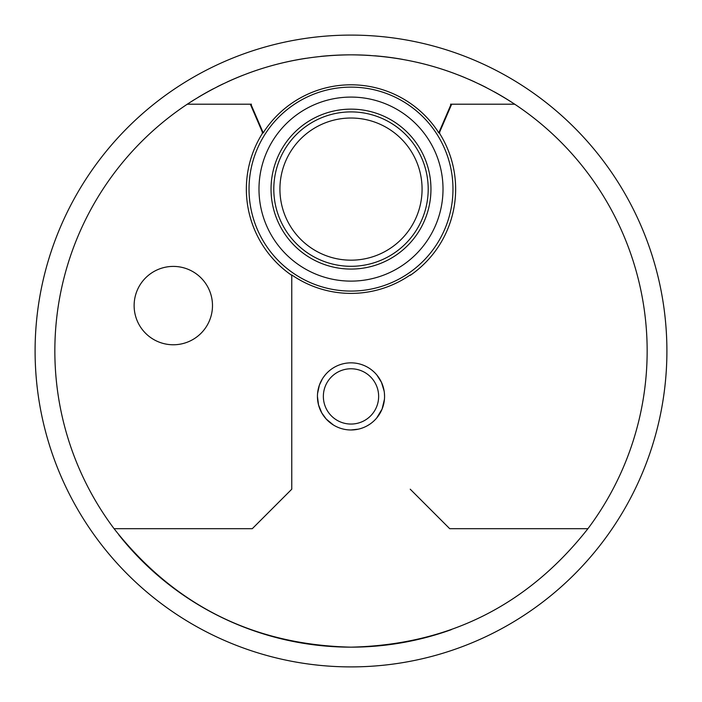 <?xml version="1.0" encoding="UTF-8"?>
<svg xmlns="http://www.w3.org/2000/svg" width="702" height="702" viewBox="0 0 702 702"><rect width="100%" height="100%" fill="white"/><g stroke="black" fill="none" stroke-linecap="round" stroke-linejoin="round"><path stroke-width="1.05" d="M351 666.9A315.9 315.9 0 0 0 666.9 351A315.9 315.9 0 0 0 351 35.1A315.9 315.9 0 0 0 35.1 351A315.9 315.9 0 0 0 351 666.9M494.305 91.822A296.156 296.156 0 0 1 514.706 104.203L451.114 104.203L438.803 132.81A104.3 104.3 0 0 0 263.197 132.81L250.886 104.203L187.294 104.203C236.978 71.683 291.541 55.23 351 54.844A296.156 296.156 0 0 1 370.48 55.484M374.807 55.8A296.156 296.156 0 0 1 402.746 59.398M417.585 62.425A296.156 296.156 0 0 1 434.371 66.822M438.522 68.076A296.156 296.156 0 0 1 454.966 73.692M459.02 75.246A296.156 296.156 0 0 1 465.066 77.694M469.059 79.387A296.156 296.156 0 0 1 474.991 82.046M478.913 83.898A296.156 296.156 0 0 1 486.188 87.496M451.333 629.641A296.156 296.156 0 0 1 351 647.156C253.404 644.848 174.429 605.361 114.075 528.694L252.281 528.694L291.769 489.206L291.769 274.947A104.3 104.3 0 0 0 410.231 274.947L410.231 275.368A104.642 104.642 0 0 0 439.285 132.924L451.667 104.203M320.788 56.388A296.156 296.156 0 0 1 351 54.844C410.459 55.23 465.022 71.683 514.706 104.203A296.156 296.156 0 0 1 587.925 528.694C527.571 605.361 448.596 644.848 351 647.156A296.156 296.156 0 0 1 118.761 534.775M323.359 396.411A27.641 27.641 0 0 0 351 424.052A27.641 27.641 0 0 0 378.641 396.411A27.641 27.641 0 0 0 351 368.769A27.641 27.641 0 0 0 323.359 396.411M384.564 396.411A33.564 33.564 0 0 0 351 362.846A33.564 33.564 0 0 0 317.436 396.411A33.564 33.564 0 0 0 351 429.975A33.564 33.564 0 0 0 384.564 396.411L384.433 393.48M587.925 528.694L449.719 528.694L587.925 528.694M310.995 247.85A71.078 71.078 0 0 0 409.749 229.106A71.078 71.078 0 0 0 391.005 130.353A71.078 71.078 0 0 0 292.251 149.096A71.078 71.078 0 0 0 310.995 247.85M258.985 189.101A92.015 92.015 0 0 1 351 97.087A92.015 92.015 0 0 1 443.015 189.101A92.015 92.015 0 0 1 351 281.116A92.015 92.015 0 0 1 258.985 189.101M249.026 189.101A101.974 101.974 0 0 1 351 87.127A101.974 101.974 0 0 1 452.974 189.101A101.974 101.974 0 0 1 351 291.076A101.974 101.974 0 0 1 249.026 189.101M173.306 344.77A39.18 39.18 0 0 0 212.487 305.589A39.18 39.18 0 0 0 173.306 266.409A39.18 39.18 0 0 0 134.126 305.589A39.18 39.18 0 0 0 173.306 344.77M194.594 99.508A296.156 296.156 0 0 0 114.075 528.694M250.333 104.203L262.715 132.924A104.642 104.642 0 0 0 291.769 275.368L291.769 489.206M273.798 189.101A77.202 77.202 0 0 0 351 266.304A77.202 77.202 0 0 0 428.202 189.101A77.202 77.202 0 0 0 351 111.899A77.202 77.202 0 0 0 273.798 189.101M271.042 189.101A79.958 79.958 0 0 0 351 269.068A79.958 79.958 0 0 0 430.958 189.101A79.958 79.958 0 0 0 351 109.143A79.958 79.958 0 0 0 271.042 189.101M450.526 104.203L452.255 104.203M251.474 104.203L249.745 104.203M438.32 132.704L439.759 133.029M263.68 132.704L262.241 133.029M325.316 374.807L323.341 377.395M322.402 378.834L319.41 385.065L317.567 393.471M317.436 396.411L318.532 404.914L321.788 412.934L326.255 419.085L333.371 424.973M351 429.975L358.345 429.159M367.014 425.912L369.392 424.491M376.711 417.98L382.099 409.038L384.442 399.254M384.161 391.198L381.493 382.388L376.913 375.079M373.332 371.349L371.63 369.936M363.645 365.321L361.916 364.671M449.719 528.694L410.231 489.206M198.306 97.245A296.156 296.156 0 0 1 213.478 88.706M217.357 86.715A296.156 296.156 0 0 1 223.218 83.828M227.167 81.976A296.156 296.156 0 0 1 243.199 75.158M247.262 73.605A296.156 296.156 0 0 1 263.698 68.006M267.848 66.76A296.156 296.156 0 0 1 305.791 58.319"/></g></svg>
